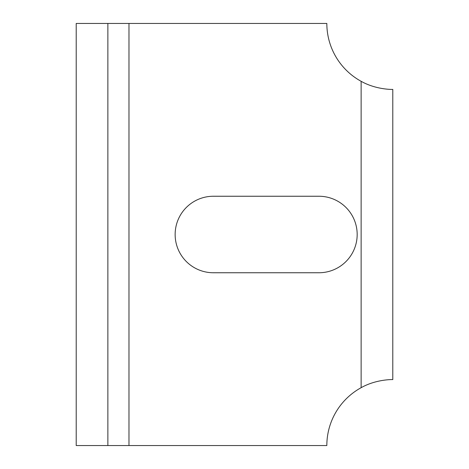 <?xml version="1.0" encoding="UTF-8"?>
<svg xmlns="http://www.w3.org/2000/svg" width="469" height="469" viewBox="0 0 469 469"><rect width="100%" height="100%" fill="white"/><g stroke="black" fill="none" stroke-linecap="round" stroke-linejoin="round"><path stroke-width="0.7" d="M128.975 445.55L326.834 445.55A65.953 65.953 0 0 1 361.13 387.693C376.472 378.999 393.462 379.538 392.788 379.597L392.788 89.403C393.456 89.479 376.478 89.978 361.13 81.307A65.953 65.953 0 0 1 326.834 23.45L76.213 23.45L76.213 445.55L128.975 445.55L128.975 23.45M318.92 272.753L213.395 272.753A38.253 38.253 0 0 1 175.142 234.5A38.253 38.253 0 0 1 213.395 196.247L318.92 196.247A38.253 38.253 0 0 1 357.173 234.5A38.253 38.253 0 0 1 318.92 272.753M107.87 445.55L107.87 23.45M361.13 387.693L361.13 81.307"/></g></svg>
